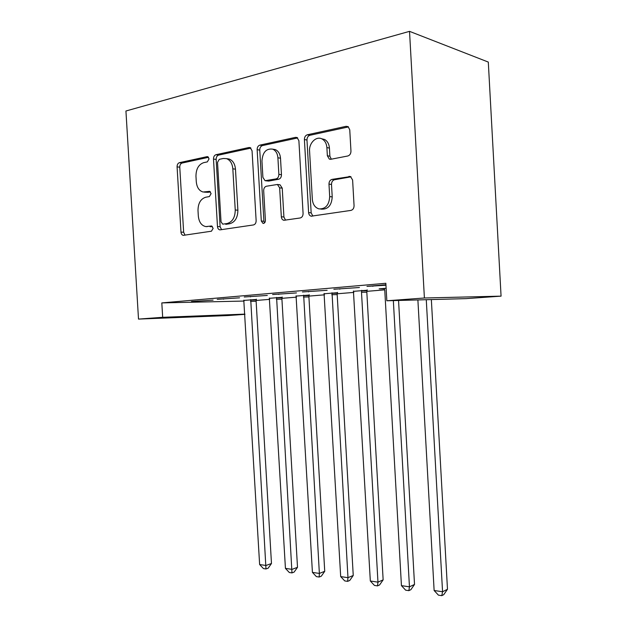 <?xml version="1.0" encoding="UTF-8"?>
<svg xmlns="http://www.w3.org/2000/svg" width="627" height="627" viewBox="0 0 627 627"><rect width="100%" height="100%" fill="white"/><g stroke="black" fill="none" stroke-linecap="round" stroke-linejoin="round"><path stroke-width="0.94" d="M209.057 158.866L207.702 156.679L207.028 156.656L179.393 162.683C177.872 163.239 177.104 164.635 177.08 166.86L180.976 232.1C181.187 234.012 181.971 235.094 183.311 235.352L211.44 231.206L213.164 228.322L211.495 225.986L205.852 226.598C201.502 225.657 198.994 222.146 198.328 216.072L197.999 210.547C198.069 203.32 200.64 198.877 205.727 197.231L209.387 196.565L211.111 193.61L209.606 191.353L203.093 192.011C199.135 190.835 196.87 187.434 196.29 181.791L195.961 176.265C196.032 169.008 198.602 164.478 203.681 162.659L207.341 161.884L209.057 158.866M347.797 155.99C349.85 155.331 350.901 153.709 350.963 151.107L349.756 129.797L348.118 126.662L346.112 126.317L307.34 134.774C305.427 135.44 304.448 137.031 304.401 139.531L308.609 212.624C308.821 214.583 309.675 215.766 311.172 216.19L350.893 210.413C352.946 209.849 354.004 208.274 354.067 205.687L352.609 179.996L350.469 176.54L332.036 179.377C330.053 179.98 329.034 181.556 328.979 184.095L329.692 196.596C329.136 205.021 325.578 209.12 319.01 208.901C315.091 207.678 312.873 204.52 312.348 199.425L309.573 151.123C308.852 143.089 316.314 135.698 322.035 138.967C324.919 140.605 326.534 143.481 326.886 147.596L327.357 155.762L329.332 159.093L330.884 159.266L347.797 155.99M386.835 300.772L424.401 297.997L501.067 296.14L466.018 298.632L386.835 300.772L385.848 283.279L161.813 302.912L162.675 317.309L244.93 314.119M424.401 297.997L409.525 31.35L125.933 111.003L138.504 319.088L162.675 317.309M252.054 150.77L250.142 147.596L248.943 147.517L215.978 154.704C214.348 155.292 213.517 156.742 213.493 159.046L217.475 226.535C217.694 228.471 218.502 229.584 219.905 229.882L253.465 224.944C255.205 224.442 256.098 223.008 256.137 220.633L252.054 150.77M259.837 145.135L295.529 137.352L297.057 137.525L298.891 140.714L303.084 213.47C303.029 215.947 302.065 217.451 300.184 217.977L283.874 220.296C282.385 219.92 281.539 218.752 281.327 216.785L279.65 187.849L277.432 184.471L266.404 186.235C264.625 186.799 263.716 188.28 263.677 190.686L265.409 220.398C265.323 222.373 264.539 223.384 263.066 223.447L261.302 221.025L257.141 149.681C257.172 147.274 258.073 145.762 259.837 145.135L262.454 145.589L297.684 137.94M501.067 296.14L488.3 62.073L409.525 31.35M333.854 289.251L359.436 287.511L333.854 289.251M386.13 288.255L379.155 288.843L384.398 288.796M272.612 294.541L296.461 292.927L272.612 294.541M337.459 292.707L324.183 293.765M217.24 299.33L239.553 297.825L217.24 299.33M282.166 297.316L269.43 298.295M161.813 302.912L244.083 301.054M256.153 300.466L269.728 299.345M281.946 298.334L296.477 297.143M308.939 296.109L324.496 294.831M337.216 293.781L353.871 292.401M366.858 291.336L384.719 289.862M256.357 299.471L243.872 300.419M191.494 301.556L213.109 300.106L191.494 301.556M309.174 295.066L296.171 296.085M244.248 296.994L267.306 295.442L244.248 296.994M367.116 290.238L353.557 291.336M302.441 291.963L327.129 290.293L302.441 291.963M385.934 284.744L366.975 286.382L385.958 285.222M244.945 314.339L227.985 315.546L138.504 319.088M197.834 301.422L197.811 301.015M223.541 299.204L223.51 298.789M250.494 296.885L250.463 296.461M278.788 294.447L278.764 294.008M308.539 291.892L308.515 291.437M339.85 289.196L339.826 288.733M372.846 286.351L372.822 285.881M204.237 192.128L208.078 192.309L205.421 192.027M210.46 191.87L208.078 192.309M206.401 226.629L207.466 226.559M212.341 226.394L210.116 226.739M208.54 157.306L182.081 163.051C180.56 163.608 179.792 164.995 179.769 167.221L183.648 232.256L185.028 235.149M250.933 148.097L218.635 155.112C217.005 155.692 216.182 157.142 216.15 159.438L220.124 226.708L221.597 229.694M219.278 159.336L217.53 162.377L221.033 221.817L222.718 224.16L227.076 223.541C232.405 221.989 235.125 217.467 235.243 209.982L232.829 168.812C232.311 163.467 230.203 160.081 226.504 158.639L223.251 158.49L219.278 159.336M226.849 158.756L229.161 159.039C232.852 160.473 234.953 163.851 235.47 169.172L237.884 210.217C237.758 217.679 235.039 222.185 229.717 223.729L225.744 224.341M279.36 184.722L280.026 184.8L282.244 188.163L283.913 217.013L285.544 220.155M262.454 145.589C260.699 146.216 259.797 147.721 259.758 150.119L263.904 221.229L264.508 222.93M277.902 157.785C277.502 153.435 275.778 150.558 272.721 149.155C266.201 148.293 262.611 152.251 261.953 161.037L262.901 177.378L265.072 180.701L276.076 178.891C277.894 178.311 278.819 176.798 278.866 174.361L277.902 157.785L280.504 158.208C280.104 153.874 278.38 151.005 275.331 149.602L272.917 149.187M265.707 180.788L268.693 181.085L266.083 180.748M280.504 158.208L281.46 174.721C281.413 177.151 280.488 178.656 278.678 179.236L268.693 181.085M321.518 138.724L324.582 139.468C327.459 141.099 329.073 143.967 329.426 148.066L329.888 156.209L331.299 159.187M320.718 209.073L321.549 209.152C328.101 209.379 331.659 205.295 332.216 196.894L329.692 196.596M351.018 176.838L334.559 179.737C332.576 180.341 331.558 181.908 331.503 184.44L332.216 196.894M348.455 126.913L309.91 135.283C307.998 135.949 307.018 137.532 306.971 140.025L311.164 212.867L312.865 216.08M243.785 300.168L259.633 564.543L265.973 565.483L271.475 563.508L256.13 301.25L256.419 299.212M271.475 563.508L268.176 568.164L265.981 568.963L250.729 299.588M265.981 568.963L263.442 568.579L259.633 564.543M269.328 298.029L285.434 568.375L292.064 569.363L297.504 567.317L281.923 299.142L282.236 297.041M297.504 567.317L294.141 572.075L291.97 572.906L276.593 297.425M291.97 572.906L289.313 572.506L285.434 568.375M296.062 295.795L312.426 572.396L319.37 573.431L324.731 571.307L308.915 296.932L309.244 294.761M324.731 571.307L321.306 576.174L319.159 577.036L319.37 573.431L303.664 295.16M319.159 577.036L316.384 576.613L312.426 572.396M324.057 293.452L340.688 576.597L347.969 577.679L353.244 575.476L337.185 294.619L337.538 292.378M353.244 575.476L349.748 580.461L347.64 581.354L347.969 577.679L332.028 292.785M347.64 581.354L344.732 580.915L340.688 576.597M353.424 290.991L370.33 581.01L377.963 582.146L383.144 579.857L366.826 292.19L367.21 289.878M383.144 579.857L379.57 584.96L377.501 585.892L377.963 582.146L361.497 292.268L361.787 290.293M377.501 585.892L374.444 585.43L370.33 581.01M384.249 288.412L384.774 290.356L401.437 585.642L409.455 586.833L414.518 584.442L398.553 300.451M414.518 584.442L410.873 589.686L408.843 590.65L409.455 586.833L393.341 300.592M408.843 590.65L405.638 590.164L401.437 585.642M417.888 299.933L434.127 590.501L442.56 591.755L447.482 589.27L431.352 299.565M447.482 589.27L443.759 594.647L441.792 595.65L442.56 591.755L426.274 299.706M441.792 595.65L438.422 595.141L434.127 590.501M207.976 156.797L207.028 156.656M211.722 226.033L211.134 225.994M209.857 191.431L209.081 191.345M183.648 232.256L180.976 232.1M179.769 167.221L177.08 166.86M182.081 163.051L179.393 162.683M220.124 226.708L217.475 226.535M216.15 159.438L213.493 159.046M218.635 155.112L215.978 154.704M250.518 147.776L248.943 147.517M229.717 223.729L227.076 223.541M237.884 210.217L235.243 209.982M235.47 169.172L232.829 168.812M297.386 137.713L295.529 137.352M283.913 217.013L281.327 216.785M282.244 188.163L279.65 187.849M263.904 221.229L261.302 221.025M259.758 150.119L257.141 149.681M278.678 179.236L276.076 178.891M281.46 174.721L278.866 174.361M329.888 156.209L327.357 155.762M329.426 148.066L326.886 147.596M331.503 184.44L328.979 184.095M334.559 179.737L332.036 179.377M350.689 176.642L348.957 176.383M311.164 212.867L308.609 212.624M306.971 140.025L304.401 139.531M309.91 135.283L307.34 134.774M348.322 126.811L346.112 126.317M256.13 301.25L250.494 301.383M256.239 299.98L250.604 300.098M281.923 299.142L276.35 299.259M282.04 297.841L276.468 297.943M308.915 296.932L303.405 297.033M309.04 295.599L303.531 295.693M337.185 294.619L331.761 294.706M337.318 293.256L331.895 293.334M366.826 292.19L361.497 292.268M366.967 290.795L361.638 290.857M229.161 159.039L226.504 158.639M280.026 184.8L277.432 184.471M275.331 149.602L272.721 149.155M330.594 159.305L329.332 159.093M324.582 139.468L322.035 138.967M311.69 216.237L311.172 216.19"/></g></svg>
